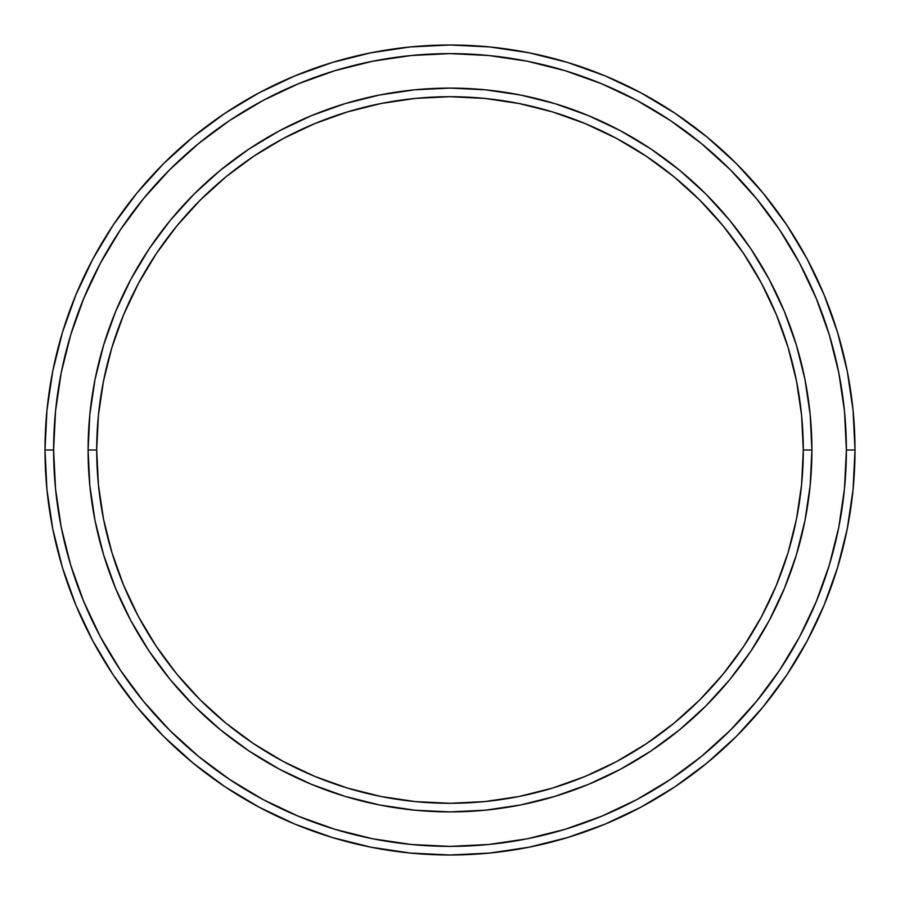 <?xml version="1.0" encoding="UTF-8"?>
<svg xmlns="http://www.w3.org/2000/svg" width="900" height="900" viewBox="0 0 900 900"><rect width="100%" height="100%" fill="white"/><g stroke="black" fill="none" stroke-linecap="round" stroke-linejoin="round"><path stroke-width="1.35" d="M88.087 450L96.705 450A353.295 353.295 0 0 1 450 96.705A353.295 353.295 0 0 1 803.295 450L811.913 450A361.912 361.912 0 0 0 450 88.087A361.912 361.912 0 0 0 88.087 450A361.912 361.912 0 0 1 450 88.087A361.912 361.912 0 0 1 811.913 450A361.912 361.912 0 0 1 450 811.913A361.912 361.912 0 0 1 88.087 450L89.831 414.529L95.04 379.395L103.669 344.936L115.639 311.501L130.815 279.394L149.074 248.929L170.235 220.399L194.085 194.085L220.399 170.235L248.929 149.074L279.394 130.815L311.501 115.639L344.936 103.669L379.395 95.04L414.529 89.831L450 88.087L485.471 89.831L520.605 95.04L555.064 103.669L588.499 115.639L620.606 130.815L651.071 149.074L679.601 170.235L705.915 194.085L729.765 220.399L750.926 248.929L769.185 279.394L784.361 311.501L796.331 344.936L804.96 379.395L810.169 414.529L811.913 450L810.169 485.471L804.96 520.605L796.331 555.064L784.361 588.499L769.185 620.606L750.926 651.071L729.765 679.601L705.915 705.915L679.601 729.765L651.071 750.926L620.606 769.185L588.499 784.361L555.064 796.331L520.605 804.96L485.471 810.169L450 811.913L414.529 810.169L379.395 804.96L344.936 796.331L311.501 784.361L279.394 769.185L248.929 750.926L220.399 729.765L194.085 705.915L170.235 679.601L149.074 651.071L130.815 620.606L115.639 588.499L103.669 555.064L95.04 520.605L89.831 485.471L88.087 450A361.912 361.912 0 0 0 450 811.913A361.912 361.912 0 0 0 811.913 450L803.295 450L801.596 415.373L796.511 381.071L788.085 347.445L776.408 314.798L761.58 283.455L743.76 253.721L723.105 225.866L699.817 200.183L674.134 176.895L646.279 156.24L616.545 138.42L585.202 123.593L552.555 111.915L518.929 103.489L484.627 98.404L450 96.705L415.373 98.404L381.071 103.489L347.445 111.915L314.798 123.593L283.455 138.42L253.721 156.24L225.866 176.895L200.183 200.183L176.895 225.866L156.24 253.721L138.42 283.455L123.593 314.798L111.915 347.445L103.489 381.071L98.404 415.373L96.705 450L98.404 484.627L103.489 518.929L111.915 552.555L123.593 585.202L138.42 616.545L156.24 646.279L176.895 674.134L200.183 699.817L225.866 723.105L253.721 743.76L283.455 761.58L314.798 776.408L347.445 788.085L381.071 796.511L415.373 801.596L450 803.295L484.627 801.596L518.929 796.511L552.555 788.085L585.202 776.408L616.545 761.58L646.279 743.76L674.134 723.105L699.817 699.817L723.105 674.134L743.76 646.279L761.58 616.545L776.408 585.202L788.085 552.555L796.511 518.929L801.596 484.627L803.295 450A353.295 353.295 0 0 1 450 803.295A353.295 353.295 0 0 1 96.705 450L88.087 450M45 450L53.617 450A396.382 396.382 0 0 1 450 53.617A396.382 396.382 0 0 1 846.383 450L855 450A405 405 0 0 0 450 45A405 405 0 0 0 45 450A405 405 0 0 1 450 45A405 405 0 0 1 855 450A405 405 0 0 1 450 855A405 405 0 0 1 45 450L46.946 410.299L52.785 370.991L62.438 332.438L75.825 295.009L92.824 259.088L113.254 224.989L136.935 193.072L163.62 163.62L193.072 136.935L224.989 113.254L259.088 92.824L295.009 75.825L332.438 62.438L370.991 52.785L410.299 46.946L450 45L489.701 46.946L529.009 52.785L567.562 62.438L604.991 75.825L640.913 92.824L675.011 113.254L706.928 136.935L736.38 163.62L763.065 193.072L786.746 224.989L807.176 259.088L824.175 295.009L837.562 332.438L847.215 370.991L853.054 410.299L855 450L853.054 489.701L847.215 529.009L837.562 567.562L824.175 604.991L807.176 640.913L786.746 675.011L763.065 706.928L736.38 736.38L706.928 763.065L675.011 786.746L640.913 807.176L604.991 824.175L567.562 837.562L529.009 847.215L489.701 853.054L450 855L410.299 853.054L370.991 847.215L332.438 837.562L295.009 824.175L259.088 807.176L224.989 786.746L193.072 763.065L163.62 736.38L136.935 706.928L113.254 675.011L92.824 640.913L75.825 604.991L62.438 567.562L52.785 529.009L46.946 489.701L45 450A405 405 0 0 0 450 855A405 405 0 0 0 855 450L846.383 450L844.47 411.142L838.766 372.668L829.316 334.935L816.21 298.316L799.582 263.149L779.58 229.781L756.405 198.54L730.283 169.718L701.46 143.595L670.219 120.42L636.851 100.418L601.684 83.79L565.065 70.684L527.332 61.234L488.858 55.53L450 53.617L411.142 55.53L372.668 61.234L334.935 70.684L298.316 83.79L263.149 100.418L229.781 120.42L198.54 143.595L169.718 169.718L143.595 198.54L120.42 229.781L100.418 263.149L83.79 298.316L70.684 334.935L61.234 372.668L55.53 411.142L53.617 450L55.53 488.858L61.234 527.332L70.684 565.065L83.79 601.684L100.418 636.851L120.42 670.219L143.595 701.46L169.718 730.283L198.54 756.405L229.781 779.58L263.149 799.582L298.316 816.21L334.935 829.316L372.668 838.766L411.142 844.47L450 846.383L488.858 844.47L527.332 838.766L565.065 829.316L601.684 816.21L636.851 799.582L670.219 779.58L701.46 756.405L730.283 730.283L756.405 701.46L779.58 670.219L799.582 636.851L816.21 601.684L829.316 565.065L838.766 527.332L844.47 488.858L846.383 450A396.382 396.382 0 0 1 450 846.383A396.382 396.382 0 0 1 53.617 450L45 450"/></g></svg>
